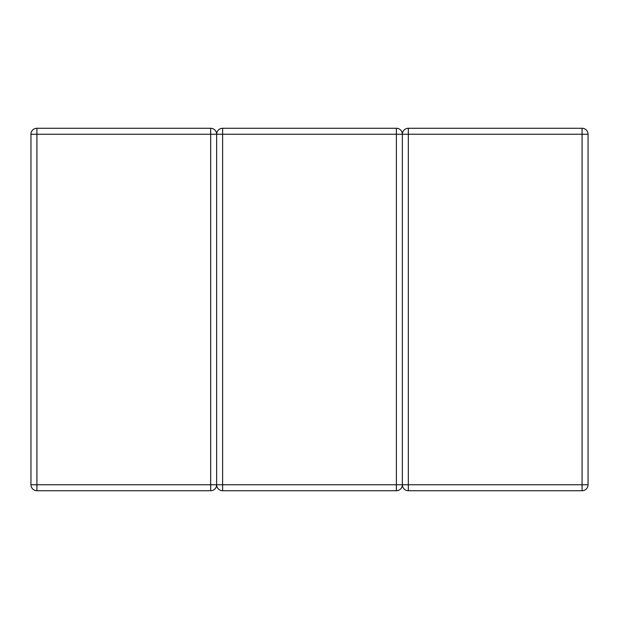 <?xml version="1.0" encoding="UTF-8"?>
<svg xmlns="http://www.w3.org/2000/svg" width="619" height="619" viewBox="0 0 619 619"><rect width="100%" height="100%" fill="white"/><g stroke="black" fill="none" stroke-linecap="round" stroke-linejoin="round"><path stroke-width="0.93" d="M210.677 490.728A5.973 5.973 0 0 0 216.65 484.754L210.677 484.754L210.677 490.728L36.923 490.728A5.973 5.973 0 0 1 30.95 484.754L30.95 134.246A5.973 5.973 0 0 1 36.923 128.272L210.677 128.272A5.973 5.973 0 0 1 216.65 134.246L216.65 484.754L216.65 134.246A5.973 5.973 0 0 0 210.677 128.272A5.973 5.973 0 0 1 216.65 134.246A5.973 5.973 0 0 1 222.623 128.272L396.377 128.272A5.973 5.973 0 0 1 402.35 134.246L402.35 484.754A5.973 5.973 0 0 1 396.377 490.728L222.623 490.728A5.973 5.973 0 0 1 216.65 484.754A5.973 5.973 0 0 1 210.677 490.728A5.973 5.973 0 0 0 216.65 484.754L216.65 134.246A5.973 5.973 0 0 1 222.623 128.272A5.973 5.973 0 0 0 216.65 134.246A5.973 5.973 0 0 0 210.677 128.272L210.677 134.246L36.923 134.246L36.923 484.754L210.677 484.754L210.677 134.246L222.623 134.246L222.623 484.754L396.377 484.754L396.377 134.246L222.623 134.246L222.623 128.272A5.973 5.973 0 0 0 216.65 134.246A5.973 5.973 0 0 1 222.623 128.272M36.923 128.272A5.973 5.973 0 0 0 30.95 134.246L36.923 134.246L36.923 128.272A5.973 5.973 0 0 0 30.95 134.246M396.377 128.272A5.973 5.973 0 0 1 402.35 134.246A5.973 5.973 0 0 0 396.377 128.272L396.377 134.246L402.35 134.246A5.973 5.973 0 0 1 408.323 128.272A5.973 5.973 0 0 0 402.35 134.246L402.35 484.754L402.35 134.246A5.973 5.973 0 0 0 396.377 128.272A5.973 5.973 0 0 1 402.35 134.246L402.35 484.754L402.35 134.246A5.973 5.973 0 0 1 408.323 128.272L582.077 128.272A5.973 5.973 0 0 1 588.05 134.246L588.05 484.754L588.05 134.246A5.973 5.973 0 0 0 582.077 128.272A5.973 5.973 0 0 1 588.05 134.246A5.973 5.973 0 0 0 582.077 128.272L582.077 134.246L408.323 134.246L408.323 484.754L582.077 484.754L582.077 134.246L588.05 134.246A5.973 5.973 0 0 0 582.077 128.272M582.077 490.728A5.973 5.973 0 0 0 588.05 484.754A5.973 5.973 0 0 1 582.077 490.728L582.077 484.754L588.05 484.754A5.973 5.973 0 0 1 582.077 490.728A5.973 5.973 0 0 0 588.05 484.754A5.973 5.973 0 0 1 582.077 490.728L408.323 490.728A5.973 5.973 0 0 1 402.35 484.754A5.973 5.973 0 0 0 408.323 490.728A5.973 5.973 0 0 1 402.35 484.754L408.323 484.754L408.323 490.728A5.973 5.973 0 0 1 402.35 484.754A5.973 5.973 0 0 0 408.323 490.728M36.923 490.728L36.923 484.754L30.95 484.754M210.677 128.272A5.973 5.973 0 0 1 216.65 134.246M222.623 490.728L222.623 484.754L216.65 484.754M402.35 484.754L396.377 484.754L396.377 490.728M402.35 134.246L408.323 134.246L408.323 128.272A5.973 5.973 0 0 0 402.35 134.246A5.973 5.973 0 0 1 408.323 128.272"/></g></svg>

